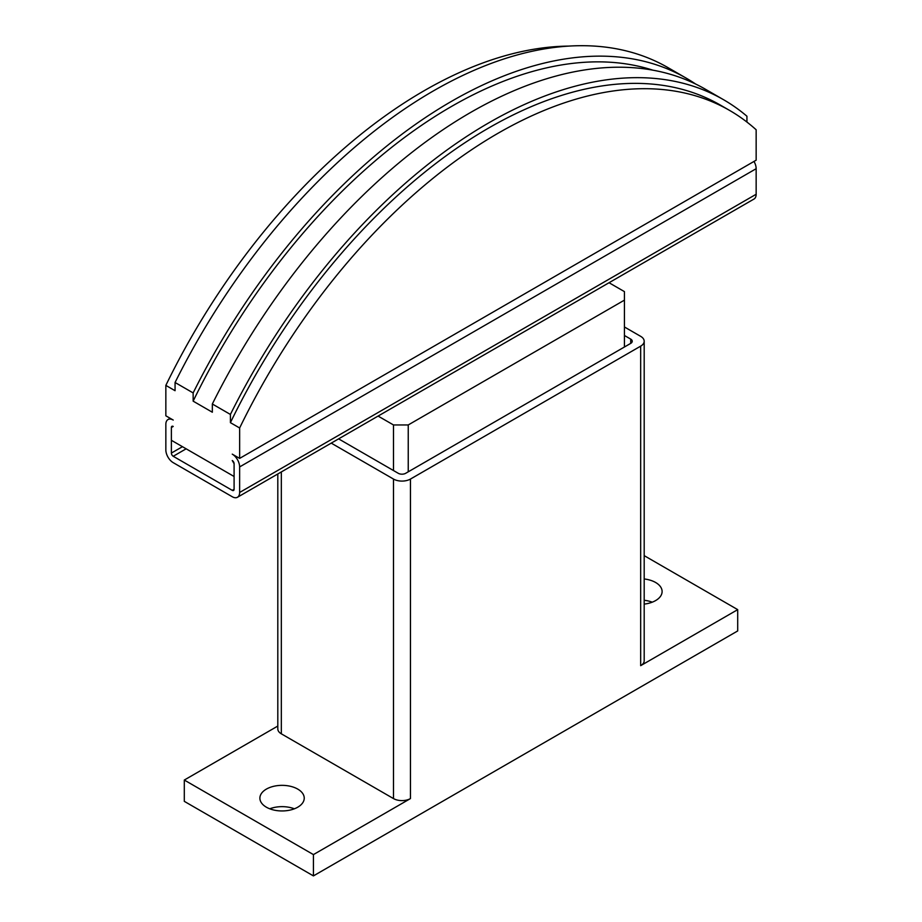 <?xml version="1.0" encoding="UTF-8"?>
<svg xmlns="http://www.w3.org/2000/svg" width="922" height="922" viewBox="0 0 922 922"><rect width="100%" height="100%" fill="white"/><g stroke="black" fill="none" stroke-linecap="round" stroke-linejoin="round"><path stroke-width="1.38" d="M644.19 578.97A22.174 12.804 180 0 1 655.623 582.485A22.174 12.804 180 0 1 662.111 591.532A22.174 12.804 180 0 1 644.19 604.094M652.246 602.181A22.174 12.804 0 0 0 644.19 600.268M266.377 807.199A22.174 12.804 180 0 1 259.889 798.152A22.174 12.804 180 0 1 273.58 786.328A22.174 12.804 180 0 1 297.737 789.094A22.174 12.804 180 0 1 304.237 798.152A22.174 12.804 180 0 1 290.545 809.977A22.174 12.804 180 0 1 266.377 807.199M294.372 808.801A22.174 12.804 0 0 0 269.754 808.801M624.436 335.493L630.717 339.112A5.221 3.008 180 0 1 632.238 341.244A5.221 3.008 180 0 1 630.717 343.376L405.657 473.309A5.221 3.008 180 0 1 398.281 473.309L338.616 438.86M624.436 326.976L640.675 336.346A11.998 6.927 180 0 1 644.19 341.244A11.998 6.927 180 0 1 640.675 346.142L410.451 479.06A11.998 6.927 180 0 1 393.487 479.06L331.24 443.125M644.19 341.244L644.19 660.763A11.998 6.927 180 0 1 640.675 665.661L640.675 346.142M313.422 854.602L184.296 780.047L184.296 801.345L313.422 875.9L313.422 854.602L410.451 798.579A11.998 6.927 180 0 1 393.487 798.579L281.325 733.82A11.998 6.927 180 0 1 277.81 728.922L277.81 473.966M184.296 780.047L277.81 726.052M644.19 555.643L737.704 609.638L640.675 665.661M313.422 875.9L737.704 630.936L737.704 609.638M239.639 458.395L756.155 160.186L756.155 129.772A463.328 267.507 120 0 0 729.556 110.398A463.328 267.507 120 0 0 239.639 427.981L239.639 458.395L232.252 454.143A10.43 6.028 60 0 1 239.628 466.924L239.628 492.475A10.43 6.028 60 0 1 237.473 497.258A10.43 6.028 60 0 1 232.252 496.739L173.221 462.66A10.43 6.028 60 0 1 165.845 449.878L165.845 424.316A10.43 6.028 60 0 1 168.011 419.545A10.43 6.028 60 0 1 173.221 420.052L165.845 415.799L165.845 385.384A463.328 267.507 -60 0 1 568.897 46.1M234.096 463.72L232.252 460.527A2.605 1.51 -120 0 1 234.096 463.72L234.096 476.501L171.377 440.29L171.377 427.508L171.377 453.071A2.605 1.51 -120 0 0 173.221 456.275L232.252 490.354A2.605 1.51 -120 0 0 233.554 490.481A2.605 1.51 -120 0 0 234.096 489.282L234.096 463.72M239.639 427.981L230.408 422.656L230.408 414.439L212.337 403.997L212.337 412.226L193.147 401.151L193.147 392.922L175.065 382.492L175.065 390.709L165.845 385.384M173.221 426.448L171.377 427.508A2.605 1.51 -120 0 1 171.918 426.321A2.605 1.51 -120 0 1 173.221 426.448M230.408 414.439A469.586 271.114 -60 0 1 723.459 99.657A469.586 271.114 -60 0 1 746.935 116.23L746.935 122.061M230.408 422.656A463.328 267.507 -60 0 1 720.336 105.073L729.556 110.398M193.147 392.922A469.586 271.114 -60 0 1 686.198 78.139L668.127 67.698A469.586 271.114 120 0 0 175.065 382.492M686.198 78.139A469.586 271.114 -60 0 1 695.591 84.017M723.459 99.657L705.388 89.215A469.586 271.114 120 0 0 212.337 403.997M193.147 401.151A463.328 267.507 -60 0 1 652.845 70.164M237.473 497.258L753.989 199.048A10.43 6.028 -120 0 0 756.155 194.265L756.155 168.703A10.43 6.028 -120 0 0 753.989 161.431M609.05 282.731L624.436 291.617L624.436 300.134L408.239 424.95L393.487 424.95L378.089 416.076M624.436 346.995L624.436 300.134M408.239 471.822L408.239 424.95M393.487 470.543L393.487 424.95M630.717 343.376L630.717 339.112M393.487 798.579L393.487 479.06M410.451 798.579L410.451 479.06M281.325 733.82L281.325 471.937M182.452 446.686L171.377 453.071M756.155 168.703L239.628 466.924M756.155 194.265L239.628 492.475M186.14 448.818L173.221 456.275M234.096 489.282L232.252 490.354M170.167 418.288L168.011 419.545"/></g></svg>
